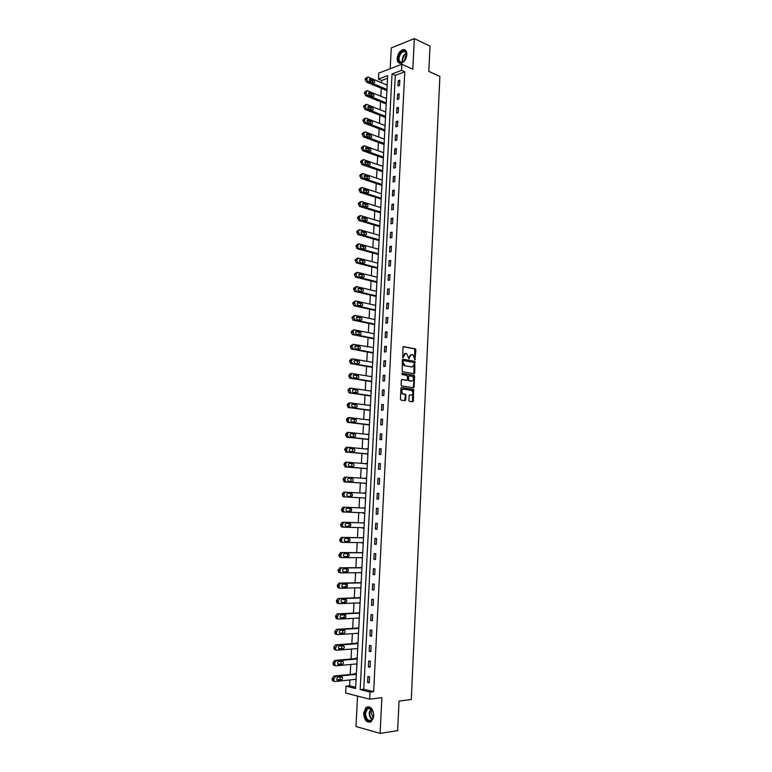 <?xml version="1.0" encoding="UTF-8"?>
<svg xmlns="http://www.w3.org/2000/svg" width="772" height="772" viewBox="0 0 772 772"><rect width="100%" height="100%" fill="white"/><g stroke="black" fill="none" stroke-linecap="round" stroke-linejoin="round"><path stroke-width="1.16" d="M414.931 359.916L415.857 349.861L415.413 348.896L403.65 346.609L402.955 347.381L402.781 357.677L405.686 353.422L406.651 353.595L408.948 358.826L409.498 357.04L411.688 354.541L413.184 354.917L414.931 359.916M414.67 359.742L414.767 348.963L403.235 346.715M402.656 357.561L402.801 355.988L403.457 355.921M408.697 358.662L408.842 357.098L409.498 357.04M373.783 715.837C373.098 708.58 370.541 705.753 366.092 707.345L363.612 713.096C364.278 720.363 366.845 723.19 371.332 721.588L373.783 715.837M406.892 54.58C406.863 51.087 405.599 49.437 403.08 49.64C399.771 50.827 397.802 53.741 397.165 58.392C397.184 61.905 398.468 63.555 401.006 63.343C404.296 62.136 406.255 59.222 406.892 54.58M408.89 400.34L409.488 401.343L412.75 401.807L413.435 400.996L413.531 389.397L401.652 387.515L400.948 388.326L400.427 399.114L401.035 400.128L405.039 400.697L405.734 399.886L405.956 395.283L405.541 394.347L402.83 393.778C401.228 391.51 401.479 389.957 403.611 389.107L411.814 390.478C413.416 392.716 413.174 394.26 411.071 395.129L409.797 394.936L409.102 395.747L408.89 400.34M370.049 692.079L369.692 699.171L345.653 693.063L346.02 686.154L355.622 688.518L387.669 75.608L378.434 79.101L378.753 73.118L401.836 64.259L401.527 70.377L392.041 73.958L360.167 689.637L370.049 692.079L373.658 691.654L404.789 71.815L401.527 70.377M401.836 64.259L412.827 69.191L414.332 38.6L430.014 46.088L428.817 71.41L439.876 76.418L411.273 699.519L399.037 701.111L397.638 730.659L380.104 733.4L381.87 697.656L369.692 699.171M414.082 373.735L414.767 372.944L414.834 361.402L403.032 359.231L402.337 360.022L402.241 371.689L414.082 373.735M414.603 376.311L414.101 386.946L413.416 387.747L401.729 385.923L401.122 384.9L401.343 380.297L402.048 379.496L406.805 380.268L407.5 379.467L407.23 375.481L402.087 374.594L402.144 373.32L414.188 375.375L413.445 386.984L414.101 386.946M357.552 696.093L355.969 726.5L380.104 733.4M414.332 38.6L391.279 47.922L390.198 68.727M404.789 71.815L395.293 75.376L363.766 689.222L373.658 691.654M398.255 80.732L397.995 85.943L399.578 85.374L399.838 80.153L398.255 80.732L399.78 81.388M397.57 94.3L397.3 99.53L398.883 98.98L399.153 93.74L397.57 94.3L399.085 94.937M396.876 107.916L396.605 113.166L398.188 112.625L398.458 107.376L396.876 107.916L398.4 108.534M396.181 121.571L395.911 126.84L397.493 126.328L397.763 121.05L396.181 121.571L397.705 122.179M395.476 135.274L395.206 140.562L396.798 140.07L397.069 134.772L395.476 135.274L397.011 135.862M394.781 149.025L394.511 154.323L396.094 153.85L396.364 148.542L394.781 149.025L396.316 149.594M394.077 162.815L393.807 168.142L395.389 167.688L395.66 162.361L394.077 162.815L395.611 163.365M393.373 176.663L393.093 181.999L394.685 181.565L394.965 176.219L393.373 176.663L394.907 177.193M392.658 190.549L392.388 195.905L393.981 195.49L394.251 190.134L392.658 190.549L394.202 191.06M391.954 204.483L391.674 209.849L393.276 209.463L393.546 204.088L391.954 204.483L393.498 204.976M391.24 218.466L390.96 223.851L392.562 223.484L392.832 218.09L391.24 218.466L392.794 218.939M390.526 232.488L390.246 237.901L391.848 237.554L392.118 232.14L390.526 232.488L392.079 232.941M389.802 246.567L389.532 251.99L391.134 251.672L391.404 246.239L389.802 246.567L391.365 247.001M389.088 260.685L388.808 266.128L390.41 265.838L390.69 260.386L389.088 260.685L390.651 261.11M388.364 274.861L388.084 280.323L389.686 280.043L389.966 274.571L388.364 274.861L389.928 275.257M387.64 289.075L387.361 294.557L388.963 294.306L389.242 288.815L387.64 289.075L389.213 289.452M386.917 303.348L386.627 308.848L388.239 308.617L388.519 303.107L386.917 303.348L388.49 303.705M386.183 317.659L385.903 323.178L387.505 322.966L387.785 317.446L386.183 317.659L387.766 317.996M385.45 332.028L385.17 337.557L386.782 337.374L387.062 331.835L385.45 332.028L387.033 332.346M384.717 346.435L384.437 351.993L386.048 351.829L386.328 346.271L384.717 346.435L386.299 346.734M383.983 360.9L383.694 366.478L385.305 366.333L385.595 360.756L383.983 360.9L385.566 361.18M383.24 375.414L382.951 381.011L384.572 380.895L384.852 375.288L383.24 375.414L384.832 375.675M382.497 389.976L382.208 395.592L383.829 395.496L384.109 389.87L382.497 389.976L384.099 390.217M381.754 404.586L381.464 410.221L383.086 410.154L383.366 404.509L381.754 404.586L383.356 404.808M381.001 419.244L380.721 424.899L382.333 424.861L382.623 419.196L381.001 419.244L382.613 419.447M380.258 433.96L379.969 439.635L381.59 439.615L381.879 433.932L380.258 433.96L381.86 434.134M379.506 448.725L379.216 454.418L380.837 454.418L381.127 448.715L379.506 448.725L381.117 448.879M378.753 463.538L378.454 469.251L380.085 469.279L380.374 463.557L378.753 463.538L380.364 463.673M377.99 478.408L377.701 484.14L379.322 484.189L379.612 478.447L377.99 478.408L379.612 478.524M377.228 493.318L376.939 499.069L378.56 499.156L378.859 493.395L377.228 493.318L378.859 493.414M376.466 508.294L376.176 514.065L377.798 514.171L378.097 508.391L376.466 508.294M375.703 523.31L375.404 529.109L377.035 529.235L377.334 523.435L375.703 523.31M374.931 538.383L374.642 544.202L376.273 544.356L376.562 538.528L374.931 538.383M374.159 553.514L373.87 559.343L375.501 559.526L375.79 553.688L374.159 553.514M373.387 568.694L373.088 574.551L374.729 574.754L375.018 568.887L373.387 568.694M372.615 583.931L372.316 589.798L373.947 590.03L374.246 584.153L372.615 583.931M371.834 599.217L371.535 605.113L373.175 605.364L373.474 599.458L371.834 599.217M371.052 614.551L370.753 620.466L372.393 620.756L372.693 614.83L371.052 614.551M370.27 629.952L369.962 635.887L371.602 636.196L371.911 630.251L370.27 629.952M369.479 645.402L369.18 651.356L370.821 651.693L371.12 645.73L369.479 645.402M368.688 660.9L368.389 666.883L370.029 667.24L370.328 661.257L368.688 660.9M367.897 676.465L367.588 682.458L369.238 682.853L369.537 676.841L367.897 676.465M387.525 78.29L381.686 80.481L381.561 82.758M381.272 88.269L380.847 96.249M380.557 101.74L380.133 109.788M379.843 115.25L379.409 123.375M379.129 128.808L378.695 137.001M378.405 142.415L377.971 150.675M377.682 156.06L377.238 164.388M376.958 169.753L376.514 178.149M376.225 183.495L375.781 191.958M375.501 197.285L375.047 205.815M374.767 211.113L374.304 219.721M374.024 224.99L373.571 233.665M373.291 238.915L372.828 247.658M372.548 252.888L372.085 261.698M371.805 266.9L371.342 275.787M371.062 280.969L370.589 289.925M370.319 295.078L369.836 304.11M369.566 309.234L369.084 318.344M368.813 323.439L368.321 332.626M368.061 337.692L367.568 346.956M367.298 352.003L366.806 361.335M366.536 366.353L366.044 375.761M365.774 380.75L365.272 390.236M365.011 395.196L364.5 404.76M364.239 409.7L363.728 419.331M363.467 424.243L362.956 433.96M362.695 438.843L362.174 448.638M361.923 453.492L361.402 463.364M361.142 468.189L360.611 478.138M360.36 482.934L359.829 492.961M359.578 497.737L359.038 507.822M358.787 512.627L358.256 522.702M357.996 527.575L357.465 537.64M357.204 542.571L356.664 552.627M356.403 557.616L355.873 567.671M355.602 572.727L355.072 582.763M354.802 587.878L354.271 597.904M353.991 603.086L353.46 613.103M353.19 618.353L352.659 628.36M352.37 633.667L351.849 643.665M351.559 649.04L351.028 659.018M350.739 664.46L350.218 674.429M349.919 679.939L349.61 685.758L355.689 687.244M385.537 90.054L386.917 89.977M384.832 103.477L386.212 103.419M384.128 116.939L385.508 116.9M383.423 130.449L384.803 130.429M382.709 144.007L384.089 144.007M383.867 138.941L384.369 138.777M381.995 157.604L383.385 157.623M383.124 152.538L383.655 152.383M381.281 171.249L382.661 171.287M382.381 166.192L382.941 166.028M380.557 184.942L381.947 185M381.638 179.886L382.227 179.722M379.843 198.674L381.233 198.751M380.885 193.618L381.503 193.454M379.12 212.454L380.509 212.551M380.123 207.407L380.789 207.243M378.396 226.283L379.785 226.399M379.361 221.236L380.065 221.072M377.662 240.15L379.062 240.295M378.589 235.113L379.341 234.949M376.939 254.065L378.328 254.229M377.807 249.028L378.608 248.864M376.205 268.029L377.595 268.222M377.016 263.001L377.875 262.837M375.472 282.041L376.861 282.253M376.225 277.013L377.141 276.849M374.729 296.101L376.128 296.332M375.414 291.073L376.408 290.909M373.995 310.209L375.385 310.46M374.584 305.181L375.675 305.017M373.252 324.356L374.652 324.636M373.745 319.328L374.931 319.174M372.5 338.561L373.909 338.85M372.886 333.533L374.188 333.379M373.185 352.621L353.277 349.002L351.964 346.879L353.528 344.341L373.445 347.632M371.757 352.804L373.156 353.122M372.693 361.933L371.264 362.107M371.004 367.105L372.413 367.443M371.95 376.273L370.512 376.475M370.251 381.445L371.66 381.812M371.197 390.671L369.759 390.893M369.498 395.843L370.907 396.219M370.435 405.117L368.997 405.368M368.746 410.289L370.145 410.685M369.682 419.611L368.234 419.881M367.983 424.774L369.392 425.198M368.919 434.163L367.472 434.453M367.221 439.316L368.63 439.77M368.157 448.754L366.71 449.072M366.449 453.907L367.868 454.38M367.395 463.393L365.938 463.74M365.687 468.546L367.096 469.038M366.623 478.09L365.166 478.457M364.915 483.233L366.324 483.755M365.851 492.835L364.394 493.221M364.143 497.979L365.552 498.519M365.079 507.629L363.612 508.024M363.361 512.801L364.78 513.332M364.307 522.48L362.84 522.847M362.579 527.691L364.008 528.202M363.525 537.38L362.058 537.727M361.798 542.629L363.226 543.121M362.743 552.327L361.277 552.656M361.016 557.625L362.444 558.088M361.962 567.323L360.485 567.632M360.225 572.66L361.653 573.104M361.171 582.377L359.694 582.667M359.434 587.762L360.871 588.177M360.379 597.48L358.903 597.75M358.633 602.903L360.08 603.308M359.588 612.64L358.112 612.881M357.841 618.102L359.279 618.488M358.797 627.848L357.32 628.07M357.04 633.358L358.488 633.716M357.996 643.115L356.539 642.825L356.519 643.317M356.239 648.663L357.687 649.001M357.195 658.429L355.738 658.12L355.718 658.612M355.467 664.026L356.886 664.335M333.504 681.116L332.626 680.808L332.124 679.263L333.774 676.089L356.394 673.811L354.937 673.464L354.908 673.956M354.792 679.418L356.075 679.727M405.493 400.514L404.933 400.436M349.61 685.758L346.02 686.154M381.686 80.481L378.434 79.101M395.293 75.376L392.041 73.958M363.766 689.222L360.167 689.637M371.274 362.058L372.673 362.3M370.521 376.389L371.93 376.611M369.769 390.767L371.178 390.97M369.006 405.184L370.425 405.377M368.254 419.659L369.672 419.833M367.491 434.182L368.91 434.337M366.719 448.754L368.147 448.899M365.957 463.383L367.385 463.499M365.185 478.051L366.623 478.148M364.413 492.777L365.851 492.854M376.176 514.065L377.807 514.123M363.342 513.245L364.78 513.303M375.404 529.109L377.045 529.148M362.56 528.087L364.008 528.125M374.642 544.202L376.273 544.221M361.778 542.986L363.226 543.005M373.87 559.343L375.51 559.343M360.997 557.924L362.444 557.924M373.088 574.551L374.738 574.522M360.206 572.93L361.663 572.911M372.316 589.798L373.966 589.75M359.424 587.974L360.881 587.936M371.535 605.113L373.185 605.036M358.623 603.077L360.09 603.019M370.753 620.466L372.413 620.379M357.832 618.237L359.298 618.16M369.962 635.887L371.631 635.771M357.031 633.436L358.507 633.339M369.18 651.356L370.84 651.221M356.23 648.702L357.706 648.586M368.389 666.883L370.058 666.718M367.588 682.458L369.267 682.274M410.955 354.589L408.842 357.098M404.943 353.47L402.801 355.988M413.802 373.687L414.188 361.46L402.637 359.337M414.323 363.178L413.908 362.464L403.688 360.63L403.196 361.18L403.138 362.493L405.088 365.764L412.074 366.99L414.265 364.48L414.323 363.178M403.515 360.64L402.55 361.238L403.196 361.18M412.123 366.999L403.862 365.61L402.55 361.238M413.117 387.698L413.445 386.984M401.672 379.583L406.371 380.297M401.836 373.426L414.004 375.308M411.708 381.059C413.811 380.2 414.053 378.656 412.422 376.418L409.247 375.781L408.552 376.582L408.832 380.557L411.621 381.069M409.025 375.8L407.905 376.63L408.552 376.582M411.061 381.107L408.176 380.596L407.905 376.63M413.956 376.36L413.358 375.356M410.916 395.139L409.45 395.023M402.955 389.146C400.832 389.995 400.572 391.549 402.183 393.817L403.37 393.981M404.721 400.658L405.3 395.322L404.895 394.386L402.714 394.019M412.431 401.758L412.875 389.435L401.295 387.602M386.946 89.436L367.897 81.427L366.652 79.111L367.983 77.007L387.168 85.132M386.077 90.276L366.362 82.015L365.156 78.831L366.951 77.403M373.137 82.836L372.172 80.809L369.383 79.632M370.357 81.658L373.677 83.048C374.989 82.565 374.999 81.62 373.716 80.23L370.386 78.831C369.074 79.323 369.064 80.269 370.357 81.658M404.374 60.892C399.568 66.585 395.737 57.881 400.668 52.583C403.727 49.823 405.744 50.257 406.709 53.886L406.072 58.074L404.374 60.892M406.748 54.764L406.709 54.243C406.371 52.139 405.358 51.184 403.688 51.386L401.122 53.036C398.034 58.334 398.333 61.442 402.029 62.358L403.988 61.297M404.161 61.123L405.811 55.835L406.748 55.005M405.29 50.083L403.582 49.919L400.388 51.975C397.097 56.896 396.866 60.679 399.703 63.333M364.857 713.203C365.571 708.445 367.52 706.785 370.714 708.213C372.702 709.796 373.687 712.257 373.658 715.576L373.619 716.059C373.001 724.377 364.201 721.405 364.857 713.203M372.924 711.176L370.956 708.619L367.52 708.638L365.542 713.241C366.073 719.06 368.128 721.328 371.728 720.035L373.571 716.493M373.156 718.008L371.216 712.817L372.162 709.825M368.35 706.602L366.681 707.316L364.22 713.029C364.461 718.809 366.468 721.859 370.222 722.187M386.241 102.879L367.154 95.091L365.899 92.785L367.26 90.662L386.473 98.565M385.392 103.709L365.61 95.651L364.413 92.476L366.208 91.048M372.403 96.432L371.438 94.377L368.649 93.229M369.614 95.294L372.924 96.635C374.256 96.153 374.275 95.217 372.982 93.808L369.672 92.457C368.331 92.939 368.312 93.885 369.614 95.294M385.537 116.369L366.401 108.794L365.146 106.497L366.546 104.365L385.768 112.036M384.707 117.17L364.867 109.334L363.66 106.169L365.465 104.751M371.66 110.068L370.705 107.984L367.906 106.874M368.871 108.968L372.162 110.271C373.523 109.798 373.552 108.852 372.239 107.443L368.948 106.131C367.588 106.613 367.559 107.559 368.871 108.968M384.832 129.899L365.648 122.545L364.394 120.258L365.822 118.106L385.054 125.556M384.022 130.68L364.114 123.066L362.898 119.901L364.722 118.483M370.917 123.761L369.962 121.638L367.173 120.557M368.128 122.69L371.409 123.945C372.789 123.472 372.818 122.536 371.506 121.117L368.225 119.853C366.835 120.316 366.806 121.272 368.128 122.69M384.118 143.476L364.895 136.345L363.641 134.067L365.098 131.906L384.35 139.114M383.337 144.239L363.351 136.847L362.145 133.691L363.979 132.273M370.164 137.493L369.219 135.332L366.43 134.289M367.375 136.451L370.647 137.667C372.046 137.204 372.085 136.258 370.763 134.839L367.501 133.614C366.092 134.077 366.053 135.023 367.375 136.451M383.404 157.092L364.143 150.193L362.879 147.925L364.365 145.744L383.636 152.721M382.651 157.845L362.599 150.665L361.383 147.52L363.226 146.101M369.412 151.264L368.476 149.083L365.687 148.079M366.632 150.27L369.875 151.437C371.303 150.984 371.351 150.038 370.02 148.6L366.768 147.423C365.339 147.886 365.291 148.832 366.632 150.27M382.69 170.766L363.38 164.079L362.116 161.821L363.622 159.621L382.922 166.376M381.966 171.49L361.817 164.532L360.62 161.396L362.483 159.968M368.649 165.092L367.742 162.873L364.944 161.898M365.87 164.127L369.122 165.256C370.56 164.793 370.608 163.847 369.286 162.419L366.034 161.28C364.587 161.734 364.529 162.68 365.86 164.118L365.87 164.127M381.976 184.469L362.57 178.004L361.354 175.765L362.869 173.546L382.208 180.079M381.281 185.174L361.026 178.438L359.848 175.312L361.759 173.864M367.897 178.959L367.009 176.72L364.201 175.775M365.117 178.033L368.379 179.123C369.807 178.66 369.865 177.714 368.562 176.286L365.272 175.176C363.834 175.63 363.776 176.576 365.079 178.023L365.117 178.033M381.252 198.23L361.778 191.977L360.582 189.767L362.097 187.519L381.484 193.82M380.596 198.915L360.225 192.392L359.086 189.285L361.026 187.808M367.125 192.875L366.285 190.616L363.448 189.7M364.365 191.987L367.626 193.039C369.045 192.575 369.122 191.63 367.839 190.201L364.519 189.121C363.081 189.574 363.014 190.52 364.297 191.967L364.365 191.987M380.538 212.03L360.978 205.999L359.81 203.808L361.335 201.531L380.77 207.6M379.911 212.696L359.434 206.385L358.314 203.306L360.292 201.801M366.362 206.838L365.552 204.551L362.705 203.663M363.602 205.989L366.874 206.993C368.292 206.529 368.369 205.584 367.105 204.155L363.757 203.113C362.329 203.567 362.242 204.512 363.515 205.95L363.602 205.989M379.814 225.887L360.321 220.116L359.038 217.897L360.563 215.591L380.046 221.439M379.235 226.524L358.633 220.435L357.542 217.366L359.549 215.842M365.59 220.85L364.818 218.534L361.952 217.675M362.84 220.03L366.111 221.004C367.53 220.541 367.617 219.595 366.372 218.167L362.994 217.144C361.566 217.607 361.479 218.553 362.734 219.991L362.84 220.03M379.081 239.774L359.385 234.177L358.314 231.127L359.791 229.709L379.322 235.315M378.55 240.401L357.832 234.524L356.76 231.475L358.816 229.931M364.809 234.91L364.085 232.565L361.209 231.735M362.068 234.128L365.359 235.064C366.768 234.591 366.864 233.646 365.638 232.218L362.222 231.233C360.804 231.696 360.707 232.642 361.943 234.08L362.068 234.128M378.357 253.718L358.575 248.343L357.484 246.22L359.019 243.865L378.589 249.24M377.875 254.326L357.021 248.671L355.979 245.641L358.083 244.068M364.037 249.009L363.342 246.644L360.456 245.843M361.296 248.266L364.596 249.163C366.005 248.69 366.102 247.744 364.895 246.316L361.46 245.361C360.041 245.834 359.935 246.779 361.151 248.217L361.296 248.266M377.624 267.71L357.996 262.634L356.703 260.453L358.247 258.07L377.855 263.213M377.199 268.289L356.22 262.856L355.197 259.846L357.349 258.253M363.245 263.165L362.599 260.772L359.704 260M360.534 262.461L363.834 263.32C365.233 262.837 365.339 261.891 364.152 260.473L360.688 259.546C359.279 260.019 359.163 260.965 360.35 262.393L360.534 262.461M376.89 281.741L357.214 276.907L355.921 274.736L357.465 272.333L377.122 277.235M376.533 282.311L355.409 277.1L354.416 274.099L356.606 272.487M362.464 277.36L361.856 274.948L358.951 274.205M359.752 276.694L363.062 277.515C364.461 277.032 364.577 276.087 363.409 274.668L359.916 273.77C358.507 274.253 358.391 275.199 359.559 276.627L359.752 276.694M376.157 295.821L356.432 291.227L355.139 289.066L356.683 286.634L376.389 291.305M375.877 296.371L354.599 291.382L353.634 288.41L355.873 286.769M361.663 291.613L361.103 289.172L358.198 288.458M358.98 290.986L362.3 291.758C363.689 291.276 363.815 290.33 362.666 288.911L359.134 288.053C357.735 288.525 357.61 289.481 358.758 290.909L358.98 290.986M375.414 309.948L355.651 305.596L354.396 302.518L355.902 300.983L375.655 305.413M375.231 310.479L353.779 305.722L352.843 302.759L355.13 301.109M360.871 305.915L360.36 303.444L357.446 302.759M358.198 305.316L361.528 306.059C362.908 305.567 363.043 304.622 361.914 303.203L358.362 302.373C356.963 302.856 356.828 303.811 357.957 305.229L358.198 305.316M374.671 324.124L354.859 320.013L353.605 316.945L355.11 315.391L374.912 319.579M374.594 324.636L352.958 320.11L352.051 317.167L354.396 315.487M360.07 320.255L359.598 317.765L356.683 317.109M357.417 319.704L360.756 320.399C362.136 319.907 362.271 318.961 361.161 317.553L357.581 316.752C356.191 317.234 356.046 318.189 357.156 319.608L357.417 319.704M373.928 338.348L354.068 334.479L352.814 331.42L354.319 329.837L374.169 333.784M373.909 338.831L352.148 334.537L351.25 331.613L353.653 329.924M359.26 334.652L358.845 332.134L355.931 331.506M356.635 334.141L359.974 334.797C361.354 334.295 361.499 333.35 360.408 331.941L356.789 331.178C355.409 331.671 355.265 332.616 356.346 334.035L356.635 334.141M373.165 353.065L351.318 349.021L350.459 346.117L352.91 344.408M358.449 349.098L358.083 346.551L355.178 345.952M355.844 348.626L359.192 349.233C360.563 348.732 360.717 347.786 359.655 346.377L356.008 345.644C354.628 346.145 354.473 347.101 355.535 348.51L355.844 348.626M372.432 366.941L352.476 363.564L351.163 361.46L352.736 358.893L372.673 362.348M372.413 367.347L350.498 363.554L349.658 360.669L351.163 359.048L352.167 358.951M357.629 363.593L357.32 361.016L354.416 360.456M355.052 363.158L358.411 363.728C359.781 363.226 359.935 362.271 358.893 360.871L355.216 360.167C353.846 360.669 353.682 361.624 354.724 363.033L355.052 363.158M371.679 381.31L351.675 378.183L350.363 376.089L351.935 373.494L371.921 376.707M371.66 381.667L349.668 378.145L348.847 375.269L350.363 373.619L351.424 373.532M356.809 378.145L356.558 375.53L353.663 374.999M354.261 377.74L357.629 378.27C358.99 377.759 359.154 376.804 358.131 375.404L354.425 374.748C353.055 375.25 352.891 376.205 353.914 377.614L354.261 377.74M370.927 395.737L350.874 392.851L349.61 389.821L351.135 388.152L371.168 391.105M370.917 396.046L348.838 392.774L348.047 389.928L349.562 388.248L350.681 388.181M355.979 392.736L355.796 390.101L352.91 389.59M353.47 392.369L356.838 392.861C358.198 392.35 358.372 391.394 357.359 389.995L353.634 389.368C352.273 389.879 352.09 390.835 353.103 392.234L353.47 392.369M370.174 410.202L350.073 407.577L348.751 405.493L350.334 402.849L370.415 405.561M370.155 410.472L348.008 407.462L347.236 404.625L348.761 402.926L349.938 402.868M355.139 407.384L355.023 404.711L352.157 404.238M352.669 407.056L356.056 407.5C357.397 406.979 357.581 406.024 356.596 404.634L352.833 404.046C351.472 404.557 351.289 405.512 352.283 406.912L352.669 407.056M369.412 424.716L349.262 422.342L347.94 420.277L349.523 417.604L369.653 420.055M369.402 424.947L347.69 422.39L346.425 419.379L347.95 417.662L349.185 417.613M354.3 422.081L354.252 419.379L351.405 418.935M351.868 421.792L355.255 422.197C356.606 421.666 356.789 420.711 355.824 419.321L352.032 418.762C350.681 419.283 350.488 420.248 351.463 421.637L351.868 421.792M368.649 439.278L348.452 437.164L347.178 434.153L348.712 432.407L368.9 434.607M368.64 439.461L346.879 437.184L345.605 434.182L347.139 432.436L348.442 432.416M353.441 436.827L353.47 434.096L350.652 433.681M351.067 436.576L354.464 436.933C355.805 436.402 355.998 435.447 355.043 434.067L351.231 433.546C349.88 434.067 349.687 435.022 350.633 436.421L351.067 436.576M367.887 453.897L347.641 452.035L346.31 449.989L347.902 447.268L368.138 449.207M367.877 454.042L346.068 452.035L344.795 449.043L346.329 447.268L347.69 447.268M352.582 451.63L352.688 448.86L349.919 448.474M350.256 451.417L353.663 451.736C354.995 451.195 355.197 450.24 354.261 448.86L350.42 448.368C349.079 448.899 348.876 449.864 349.812 451.244L350.256 451.417M367.125 468.565L346.821 466.963L345.547 463.972L347.091 462.177L367.366 463.856M367.115 468.662L345.248 466.935L343.974 463.953L345.509 462.158L346.937 462.167M351.694 466.481L351.907 463.673L349.185 463.325M349.446 466.307L352.862 466.577C354.194 466.037 354.396 465.072 353.479 463.702L349.61 463.248C348.278 463.779 348.066 464.744 348.983 466.134L349.446 466.307M366.353 483.282L346.01 481.94L344.669 479.923L346.271 477.135L366.603 478.553M366.353 483.33L344.428 481.892L343.144 478.91L344.688 477.086L346.174 477.135M350.787 481.39L351.115 478.543L348.471 478.215M348.635 481.245L352.061 481.477C353.383 480.927 353.595 479.962 352.698 478.592L348.799 478.177C347.477 478.717 347.255 479.682 348.153 481.062L348.635 481.245M345.18 496.965L365.581 498.056L345.18 496.965L344.553 496.734L343.897 493.993L345.451 492.15L365.832 493.308M349.803 496.348C351.019 495.682 351.192 494.727 350.334 493.462L347.805 493.163M343.608 496.888L342.971 496.657L342.324 493.926L343.868 492.082L345.451 492.15M347.825 496.242L351.25 496.425C352.572 495.865 352.785 494.91 351.907 493.54L347.989 493.163C346.667 493.704 346.445 494.669 347.323 496.049L347.825 496.242M365.06 508.082L343.048 507.117L341.436 509.954L342.778 511.952L364.809 512.859M344.36 512.048L343.019 510.051L344.621 507.214L365.05 508.111M346.763 511.238L348.857 511.325C350.17 510.765 350.401 509.8 349.533 508.439L349.233 508.285M347.004 511.286L350.44 511.421C351.752 510.861 351.984 509.896 351.115 508.536L347.168 508.198C345.856 508.748 345.624 509.713 346.483 511.093L347.004 511.286M364.278 522.895L342.218 522.21L340.606 525.076L341.272 526.803L343.415 527.179M364.027 527.73L343.53 527.189L342.189 525.201L343.801 522.326L364.278 522.962M345.817 526.292L348.047 526.35C349.349 525.78 349.581 524.825 348.741 523.464L348.558 523.348M346.184 526.379L349.629 526.475C350.942 525.906 351.163 524.941 350.324 523.58L346.348 523.281C345.036 523.841 344.804 524.806 345.644 526.186L346.097 526.379M363.506 537.746L341.388 537.351L339.776 540.255L340.423 541.963L342.527 542.359M363.245 542.648L342.7 542.369L342.006 542.108L341.407 539.425L342.971 537.495L363.496 537.862M344.91 541.394L347.236 541.433C348.529 540.863 348.77 539.889 347.94 538.538L347.834 538.46M345.354 541.529L348.819 541.577C350.112 541.008 350.353 540.043 349.523 538.682L345.528 538.422C344.215 538.991 343.974 539.956 344.804 541.326L345.219 541.519M362.724 552.656L340.548 552.549L338.937 555.483L339.564 557.172L341.629 557.587M362.464 557.625L341.871 557.616L340.52 555.657L342.141 552.723L362.715 552.82M344.013 556.564L346.416 556.564C347.709 555.985 347.95 555.02 347.139 553.659L347.082 553.62M344.534 556.737L347.998 556.737C349.291 556.158 349.533 555.193 348.722 553.833L344.698 553.611C343.395 554.19 343.154 555.164 343.965 556.525L344.351 556.718M361.943 567.623L339.719 567.806L338.097 570.759L338.705 572.428L340.732 572.872M361.682 572.65L341.031 572.911L339.68 570.962L341.301 567.999L361.933 567.825M343.115 571.782L347.178 571.956C348.471 571.367 348.712 570.392 347.921 569.041L343.868 568.858C342.575 569.447 342.324 570.421 343.115 571.782L345.586 571.753C346.879 571.164 347.13 570.199 346.338 568.848L346.329 568.839M361.161 582.628L338.879 583.111L337.248 586.093L338.609 588.032M360.891 587.724L340.191 588.254L339.439 587.974L338.889 585.34L340.462 583.333L361.142 582.879M342.237 587.058L344.766 586.99C346.03 586.421 346.3 585.456 345.557 584.105M342.874 587.309L346.358 587.222C347.641 586.623 347.892 585.649 347.111 584.298L343.038 584.163C341.745 584.751 341.494 585.726 342.266 587.087L342.585 587.27M360.37 597.692L338.03 598.474L336.457 600.5L336.988 603.125L337.76 603.405M360.099 602.845L339.352 603.665L337.991 601.735L339.622 598.715L360.35 597.991M341.349 602.382L343.936 602.285C345.18 601.735 345.46 600.78 344.775 599.419M342.035 602.671L345.528 602.536C346.811 601.928 347.062 600.954 346.3 599.612L342.208 599.516C340.915 600.114 340.655 601.089 341.417 602.44L341.707 602.623M359.578 612.814L337.19 613.885L335.608 615.94L336.119 618.546L336.92 618.835M359.308 618.034L338.503 619.125L337.142 617.214L338.783 614.165L359.559 613.161M340.471 617.764L343.106 617.629C344.322 617.098 344.621 616.153 343.994 614.792M341.195 618.092L344.698 617.909C345.972 617.301 346.242 616.326 345.489 614.975L341.369 614.927C340.085 615.535 339.815 616.51 340.558 617.861L340.819 618.025M358.787 627.983L336.341 629.354L334.701 632.432L335.251 634.024L336.071 634.323M358.507 633.262L337.663 634.632L336.843 634.333L336.293 632.741L337.933 629.653L358.768 628.379M339.593 633.204L342.276 633.03L343.193 630.222M340.356 633.561L343.868 633.339C345.132 632.722 345.402 631.737 344.669 630.396L340.529 630.386C339.246 631.004 338.976 631.978 339.709 633.329L339.931 633.484M357.986 643.201L335.492 644.881L333.9 646.984L334.382 649.561L335.212 649.87M357.706 648.548L336.804 650.207L335.974 649.899L335.434 648.316L337.084 645.209L357.967 643.645M338.705 648.702L341.436 648.49L342.392 645.701M339.506 649.098L343.029 648.818C344.293 648.191 344.573 647.206 343.849 645.874L339.68 645.903C338.416 646.531 338.136 647.515 338.85 648.856L339.043 649.001M357.195 658.477L334.633 660.456L333.041 662.588L333.504 665.155L334.363 665.464M356.905 663.891L335.955 665.831L335.096 665.522L334.633 662.955L336.225 660.813L357.166 658.97M337.827 664.248L340.597 663.997L341.591 661.237M338.667 664.682L342.189 664.354C343.453 663.717 343.733 662.733 343.029 661.401L338.84 661.479C337.567 662.106 337.287 663.1 337.982 664.441L338.155 664.567M356.104 679.283L335.096 681.502L334.228 681.193L333.716 679.649L335.376 676.475L356.365 674.342M336.949 679.852L339.748 679.563L340.78 676.822M337.818 680.325L341.349 679.949C342.604 679.302 342.893 678.318 342.199 676.986L337.991 677.112C336.727 677.748 336.438 678.733 337.123 680.074L337.258 680.19M414.757 359.424L415.404 359.366M402.743 357.233L403.399 357.175M408.784 358.333L409.43 358.276M414.612 348.905L415.259 348.838M415.201 349.919L415.857 349.861M414.014 361.392L414.67 361.335M414.612 362.406L415.268 362.348M414.11 372.992L414.767 372.944M402.482 362.55L403.138 362.493M404.432 365.822L405.088 365.764M411.418 367.047L412.074 366.99M406.159 380.316L406.805 380.268M407.761 379.66L408.407 379.612M408.359 380.673L409.015 380.625M410.424 395.167L411.071 395.129M404.692 394.309L405.348 394.28M405.3 395.322L405.956 395.283M405.078 399.915L405.734 399.886M412.692 389.368L413.348 389.329M413.29 390.371L413.946 390.333M412.788 401.025L413.435 400.996M367.897 81.427L366.362 82.015M366.7 78.242L365.156 78.831M366.652 79.111L365.108 79.699M369.498 79.255L370.512 78.869M372.172 80.809L373.716 80.23M402.579 62.194C401.845 59.647 402.463 57.099 404.422 54.551L406.429 53.065M406.555 53.461L404.789 54.822C402.955 57.176 402.337 59.579 402.945 62.03M372.133 719.658C370.174 718.24 369.199 715.933 369.219 712.739L370.792 708.513M371.12 708.744L369.701 712.73C369.672 715.731 370.57 717.941 372.403 719.35M367.154 95.091L365.61 95.651M365.947 91.907L364.413 92.476M365.899 92.785L364.365 93.354M368.775 92.852L369.769 92.495M371.438 94.377L372.982 93.808M366.401 108.794L364.867 109.334M365.195 105.619L363.66 106.169M365.146 106.497L363.612 107.047M368.051 106.507L369.026 106.16M370.705 107.984L372.239 107.443M365.648 122.545L364.114 123.066M364.442 119.38L362.898 119.901M364.394 120.258L362.85 120.789M367.318 120.2L368.283 119.872M369.962 121.638L371.506 121.117M364.895 136.345L363.351 136.847M363.689 133.18L362.145 133.691M363.641 134.067L362.097 134.569M369.219 135.332L370.763 134.839M364.143 150.193L362.599 150.665M362.927 147.027L361.383 147.52M362.879 147.925L361.335 148.407M365.86 147.722L366.787 147.433M368.476 149.083L370.02 148.6M363.38 164.079L361.836 164.542L363.361 164.069M362.164 160.933L360.62 161.396M362.116 161.821L360.572 162.284M365.127 161.551L366.034 161.28M367.733 162.873L369.277 162.41M362.618 178.014L361.074 178.457M361.402 174.877L359.848 175.312M361.354 175.765L359.8 176.209M364.394 175.427L365.272 175.176M366.98 176.711L368.533 176.277M361.856 192.006L360.302 192.421M360.63 188.86L359.086 189.285M360.582 189.767L359.038 190.182M363.66 189.352L364.519 189.121M366.227 190.597L367.781 190.182M361.093 206.037L359.54 206.423M359.858 202.901L358.314 203.306M359.81 203.808L358.266 204.204M362.927 203.325L363.757 203.113M365.474 204.522L367.028 204.126M360.321 220.116L358.768 220.483M359.086 216.99L357.542 217.366M359.038 217.897L357.484 218.273M362.193 217.337L362.994 217.144M364.722 218.505L366.275 218.129M359.549 234.234L357.996 234.591M358.314 231.127L356.76 231.475M358.266 232.034L356.712 232.382M361.45 231.407L362.222 231.233M363.959 232.526L365.513 232.169M358.768 248.41L357.214 248.738M357.532 245.303L355.979 245.641M357.484 246.22L355.931 246.548M360.717 245.525L361.46 245.361M363.197 246.596L364.751 246.268M357.996 262.634L356.442 262.943M356.76 259.537L355.197 259.846M356.703 260.453L355.149 260.762M359.974 259.682L360.688 259.546M362.435 260.714L363.988 260.405M357.214 276.907L355.66 277.187M355.969 273.819L354.416 274.099M355.921 274.736L354.367 275.015M359.241 273.896L359.916 273.77M361.663 274.88L363.226 274.6M356.432 291.227L354.869 291.488M355.188 288.139L353.634 288.41M355.139 289.066L353.576 289.326M358.498 288.159L359.134 288.053M360.891 289.095L362.454 288.834M355.651 305.596L354.087 305.837M354.396 302.518L352.843 302.759M354.348 303.444L352.785 303.685M357.754 302.47L358.362 302.373M360.119 303.357L361.682 303.116M354.859 320.013L353.296 320.226M353.605 316.945L352.051 317.167M353.557 317.871L351.993 318.083M357.011 316.829L357.581 316.752M359.347 317.668L360.91 317.456M354.068 334.479L352.505 334.672M352.814 331.42L351.25 331.613M352.765 332.346L351.202 332.539M356.268 331.236L356.789 331.178M358.565 332.028L360.138 331.835M353.277 349.002L351.704 349.166M352.022 345.943L350.459 346.117M351.964 346.879L350.401 347.053M355.525 345.702L356.008 345.644M357.793 346.435L359.356 346.271M352.476 363.564L350.913 363.708M351.221 360.524L349.658 360.669M351.163 361.46L349.6 361.605M357.011 360.9L358.575 360.746M351.675 378.183L350.112 378.309M350.42 375.144L348.847 375.269M350.363 376.089L348.799 376.205M356.22 375.404L357.793 375.279M350.874 392.851L349.311 392.948M349.61 389.821L348.047 389.928M349.562 390.767L347.989 390.864M355.429 389.966L357.002 389.86M350.073 407.577L348.5 407.645M348.809 404.547L347.236 404.625M348.751 405.493L347.188 405.57M354.637 404.567L356.21 404.499M349.262 422.342L347.69 422.39M347.998 419.331L346.425 419.379M347.94 420.277L346.367 420.325M353.846 419.225L355.419 419.177M348.452 437.164L346.879 437.184M347.178 434.153L345.605 434.182M347.13 435.109L345.557 435.138M353.055 433.941L354.628 433.912M347.641 452.035L346.068 452.035M346.367 449.034L344.795 449.043M346.31 449.989L344.737 449.999M352.254 448.696L353.827 448.696M346.821 466.963L345.248 466.935M345.547 463.972L343.974 463.953M345.499 464.927L343.916 464.908M351.453 463.509L353.026 463.528M346.01 481.94L344.428 481.892M344.727 478.958L343.144 478.91M344.669 479.923L343.096 479.875M350.642 478.37L352.225 478.418M343.897 493.993L342.324 493.926M343.849 494.958L342.266 494.891M349.841 493.279L351.414 493.356M344.621 507.214L343.048 507.117M343.077 509.086L341.494 508.989M343.019 510.051L341.436 509.954M348.857 511.325L350.44 511.421M343.801 522.326L342.218 522.21M342.247 524.227L340.664 524.111M342.189 525.201L340.606 525.076M348.047 526.35L349.629 526.475M342.971 537.495L341.388 537.351M341.407 539.425L339.825 539.281M341.359 540.4L339.776 540.255M347.236 541.433L348.819 541.577M342.141 552.723L340.548 552.549M340.577 554.672L338.985 554.499M340.52 555.657L338.937 555.483M346.416 556.564L347.998 556.737M341.301 567.999L339.719 567.806M339.738 569.977L338.146 569.784M339.68 570.962L338.097 570.759M345.586 571.753L347.178 571.956M340.462 583.333L338.879 583.111M338.889 585.34L337.306 585.108M338.84 586.324L337.248 586.093M344.766 586.99L346.358 587.222M339.622 598.715L338.03 598.474M338.049 600.751L336.457 600.5M337.991 601.735L336.409 601.484M343.936 602.285L345.528 602.536M338.783 614.165L337.19 613.885M337.2 616.22L335.608 615.94M337.142 617.214L335.559 616.934M343.106 617.629L344.698 617.909M337.933 629.653L336.341 629.354M336.351 631.737L334.758 631.438M336.293 632.741L334.701 632.432M342.276 633.03L343.868 633.339M337.084 645.209L335.492 644.881M335.492 647.322L333.9 646.984M335.434 648.316L333.851 647.988M341.436 648.49L343.029 648.818M336.225 660.813L334.633 660.456M334.633 662.955L333.041 662.588M334.585 663.959L332.993 663.592M340.597 663.997L342.189 664.354M335.376 676.475L333.774 676.089M333.774 678.636L332.182 678.25M333.716 679.649L332.124 679.263M339.748 679.563L341.349 679.949M414.767 348.963L415.413 348.896M414.188 361.46L414.834 361.402M403.862 365.61L404.509 365.552M408.176 380.596L408.832 380.557M413.531 375.424L414.188 375.375M402.183 393.817L402.83 393.778M404.895 394.386L405.541 394.347M412.875 389.435L413.531 389.397M369.566 79.14L370.386 78.831M406.168 52.525L403.688 51.386M370.309 708.262L367.52 708.638M368.833 92.765L369.672 92.457M368.09 106.43L368.948 106.131M367.356 120.142L368.225 119.853M365.87 147.713L366.768 147.423M367.742 162.873L369.286 162.419M362.57 178.004L361.026 178.438M367.009 176.72L368.562 176.286M361.778 191.977L360.225 192.392M366.285 190.616L367.839 190.201M360.978 205.999L359.434 206.385M365.552 204.551L367.105 204.155M360.186 220.059L358.633 220.435M364.818 218.534L366.372 218.167M359.385 234.177L357.832 234.524M364.085 232.565L365.638 232.218M358.575 248.343L357.021 248.671M363.342 246.644L364.895 246.316M357.774 262.557L356.22 262.856M362.599 260.772L364.152 260.473M356.963 276.82L355.409 277.1M361.856 274.948L363.409 274.668M356.153 291.121L354.599 291.382M361.103 289.172L362.666 288.911M355.342 305.48L353.779 305.722M360.36 303.444L361.914 303.203M354.522 319.888L352.958 320.11M359.598 317.765L361.161 317.553M353.711 334.353L352.148 334.537M358.845 332.134L360.408 331.941M352.891 348.857L351.318 349.021M358.083 346.551L359.655 346.377M352.061 363.409L350.498 363.554M357.32 361.016L358.893 360.871M351.241 378.019L349.668 378.145M356.558 375.53L358.131 375.404M350.411 392.678L348.838 392.774M355.796 390.101L357.359 389.995M349.581 407.384L348.008 407.462M355.023 404.711L356.596 404.634M348.751 422.149L347.178 422.197M354.252 419.379L355.824 419.321M347.911 436.962L346.338 436.981M353.47 434.096L355.043 434.067M347.082 451.823L345.499 451.823M352.688 448.86L354.261 448.86M346.242 466.742L344.659 466.713M351.907 463.673L353.479 463.702M345.393 481.709L343.82 481.66M351.115 478.543L352.698 478.592M344.553 496.734L342.971 496.657M350.334 493.462L351.907 493.54M343.704 511.807L342.121 511.701M349.533 508.439L351.115 508.536M342.855 526.929L341.272 526.803M348.741 523.464L350.324 523.58M342.006 542.108L340.423 541.963M347.94 538.538L349.523 538.682M341.147 557.345L339.564 557.172M347.139 553.659L348.722 553.833M340.298 572.631L338.705 572.428M346.338 568.848L347.921 569.041M339.439 587.974L337.846 587.753M345.692 584.105L347.111 584.298M338.57 603.376L336.988 603.125M345.026 599.41L346.3 599.612M337.711 618.826L336.119 618.546M344.331 614.782L345.489 614.975M336.843 634.333L335.251 634.024M343.598 630.193L344.669 630.396M335.974 649.899L334.382 649.561M342.845 645.662L343.849 645.874M335.096 665.522L333.504 665.155M342.073 661.189L343.029 661.401M334.228 681.193L332.626 680.808M341.292 676.774L342.199 676.986"/></g></svg>
